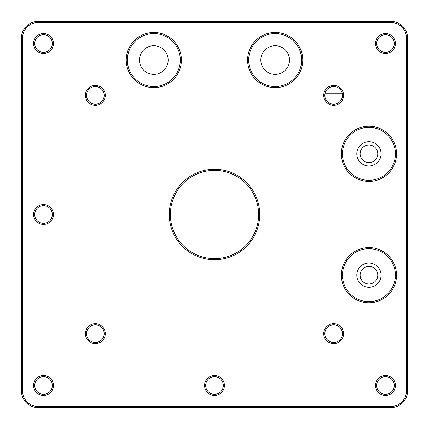 <?xml version="1.0" encoding="UTF-8"?>
<svg xmlns="http://www.w3.org/2000/svg" width="429" height="429" viewBox="0 0 429 429"><rect width="100%" height="100%" fill="white"/><g stroke="black" fill="none" stroke-linecap="round" stroke-linejoin="round"><path stroke-width="0.64" d="M259.727 214.5A45.227 45.227 0 0 1 214.5 259.727A45.227 45.227 0 0 1 169.273 214.5A45.227 45.227 0 0 1 214.5 169.273A45.227 45.227 0 0 1 259.727 214.5M170.372 214.5A44.128 44.128 0 0 0 214.5 258.628A44.128 44.128 0 0 0 258.628 214.5A44.128 44.128 0 0 0 214.5 170.372A44.128 44.128 0 0 0 170.372 214.5M181.408 60.06A27.579 27.579 0 0 1 153.829 87.639A27.579 27.579 0 0 1 126.249 60.06A27.579 27.579 0 0 1 153.829 32.481A27.579 27.579 0 0 1 181.408 60.06M127.354 60.06A26.475 26.475 0 0 0 153.829 86.535A26.475 26.475 0 0 0 180.303 60.06A26.475 26.475 0 0 0 153.829 33.585A26.475 26.475 0 0 0 127.354 60.06M302.751 60.06A27.579 27.579 0 0 1 275.171 87.639A27.579 27.579 0 0 1 247.592 60.06A27.579 27.579 0 0 1 275.171 32.481A27.579 27.579 0 0 1 302.751 60.06M248.697 60.06A26.475 26.475 0 0 0 275.171 86.535A26.475 26.475 0 0 0 301.646 60.06A26.475 26.475 0 0 0 275.171 33.585A26.475 26.475 0 0 0 248.697 60.06M53.443 385.489A9.926 9.926 0 0 1 43.511 395.415A9.926 9.926 0 0 1 33.585 385.489A9.926 9.926 0 0 1 43.511 375.557A9.926 9.926 0 0 1 53.443 385.489M34.69 385.489A8.827 8.827 0 0 0 43.511 394.31A8.827 8.827 0 0 0 52.338 385.489A8.827 8.827 0 0 0 43.511 376.662A8.827 8.827 0 0 0 34.69 385.489M395.415 385.489A9.926 9.926 0 0 1 385.489 395.415A9.926 9.926 0 0 1 375.557 385.489A9.926 9.926 0 0 1 385.489 375.557A9.926 9.926 0 0 1 395.415 385.489M376.662 385.489A8.827 8.827 0 0 0 385.489 394.31A8.827 8.827 0 0 0 394.31 385.489A8.827 8.827 0 0 0 385.489 376.662A8.827 8.827 0 0 0 376.662 385.489M395.415 43.511A9.926 9.926 0 0 1 385.489 53.443A9.926 9.926 0 0 1 375.557 43.511A9.926 9.926 0 0 1 385.489 33.585A9.926 9.926 0 0 1 395.415 43.511M376.662 43.511A8.827 8.827 0 0 0 385.489 52.338A8.827 8.827 0 0 0 394.31 43.511A8.827 8.827 0 0 0 385.489 34.69A8.827 8.827 0 0 0 376.662 43.511M53.443 43.511A9.926 9.926 0 0 1 43.511 53.443A9.926 9.926 0 0 1 33.585 43.511A9.926 9.926 0 0 1 43.511 33.585A9.926 9.926 0 0 1 53.443 43.511M34.69 43.511A8.827 8.827 0 0 0 43.511 52.338A8.827 8.827 0 0 0 52.338 43.511A8.827 8.827 0 0 0 43.511 34.69A8.827 8.827 0 0 0 34.69 43.511M105.287 95.361A9.926 9.926 0 0 1 95.361 105.287A9.926 9.926 0 0 1 85.43 95.361A9.926 9.926 0 0 1 95.361 85.43A9.926 9.926 0 0 1 105.287 95.361M86.535 95.361A8.827 8.827 0 0 0 95.361 104.188A8.827 8.827 0 0 0 104.188 95.361A8.827 8.827 0 0 0 95.361 86.535A8.827 8.827 0 0 0 86.535 95.361M105.287 333.639A9.926 9.926 0 0 1 95.361 343.57A9.926 9.926 0 0 1 85.43 333.639A9.926 9.926 0 0 1 95.361 323.713A9.926 9.926 0 0 1 105.287 333.639M86.535 333.639A8.827 8.827 0 0 0 95.361 342.465A8.827 8.827 0 0 0 104.188 333.639A8.827 8.827 0 0 0 95.361 324.812A8.827 8.827 0 0 0 86.535 333.639M343.57 333.639A9.926 9.926 0 0 1 333.639 343.57A9.926 9.926 0 0 1 323.713 333.639A9.926 9.926 0 0 1 333.639 323.713A9.926 9.926 0 0 1 343.57 333.639M324.812 333.639A8.827 8.827 0 0 0 333.639 342.465A8.827 8.827 0 0 0 342.465 333.639A8.827 8.827 0 0 0 333.639 324.812A8.827 8.827 0 0 0 324.812 333.639M343.57 95.361A9.926 9.926 0 0 1 333.639 105.287A9.926 9.926 0 0 1 323.713 95.361A9.926 9.926 0 0 1 333.639 85.43A9.926 9.926 0 0 1 343.57 95.361M324.812 95.361A8.827 8.827 0 0 0 333.639 104.188A8.827 8.827 0 0 0 342.465 95.361A8.827 8.827 0 0 0 333.639 86.535A8.827 8.827 0 0 0 324.812 95.361M53.443 214.5A9.926 9.926 0 0 1 43.511 224.426A9.926 9.926 0 0 1 33.585 214.5A9.926 9.926 0 0 1 43.511 204.574A9.926 9.926 0 0 1 53.443 214.5M34.69 214.5A8.827 8.827 0 0 0 43.511 223.327A8.827 8.827 0 0 0 52.338 214.5A8.827 8.827 0 0 0 43.511 205.673A8.827 8.827 0 0 0 34.69 214.5M224.426 385.489A9.926 9.926 0 0 1 214.5 395.415A9.926 9.926 0 0 1 204.574 385.489A9.926 9.926 0 0 1 214.5 375.557A9.926 9.926 0 0 1 224.426 385.489M205.673 385.489A8.827 8.827 0 0 0 214.5 394.31A8.827 8.827 0 0 0 223.327 385.489A8.827 8.827 0 0 0 214.5 376.662A8.827 8.827 0 0 0 205.673 385.489M396.519 275.171A27.579 27.579 0 0 1 368.94 302.751A27.579 27.579 0 0 1 341.361 275.171A27.579 27.579 0 0 1 368.94 247.592A27.579 27.579 0 0 1 396.519 275.171M342.465 275.171A26.475 26.475 0 0 0 368.94 301.646A26.475 26.475 0 0 0 395.415 275.171A26.475 26.475 0 0 0 368.94 248.697A26.475 26.475 0 0 0 342.465 275.171M396.519 153.829A27.579 27.579 0 0 1 368.94 181.408A27.579 27.579 0 0 1 341.361 153.829A27.579 27.579 0 0 1 368.94 126.249A27.579 27.579 0 0 1 396.519 153.829M342.465 153.829A26.475 26.475 0 0 0 368.94 180.303A26.475 26.475 0 0 0 395.415 153.829A26.475 26.475 0 0 0 368.94 127.354A26.475 26.475 0 0 0 342.465 153.829M356.805 275.171A12.135 12.135 0 0 0 368.94 287.307A12.135 12.135 0 0 0 381.075 275.171A12.135 12.135 0 0 0 368.94 263.036A12.135 12.135 0 0 0 356.805 275.171M356.805 153.829A12.135 12.135 0 0 0 368.94 165.964A12.135 12.135 0 0 0 381.075 153.829A12.135 12.135 0 0 0 368.94 141.693A12.135 12.135 0 0 0 356.805 153.829M37.999 21.45L391.001 21.45A16.549 16.549 0 0 1 407.55 37.999L407.55 391.001A16.549 16.549 0 0 1 391.001 407.55L37.999 407.55A16.549 16.549 0 0 1 21.45 391.001L21.45 37.999A16.549 16.549 0 0 1 37.999 21.45L37.999 22.555A15.444 15.444 0 0 0 22.555 37.999L22.555 391.001A15.444 15.444 0 0 0 37.999 406.445L391.001 406.445A15.444 15.444 0 0 0 406.445 391.001L406.445 37.999A15.444 15.444 0 0 0 391.001 22.555L37.999 22.555M139.484 60.06A14.339 14.339 0 0 0 153.829 74.399A14.339 14.339 0 0 0 168.168 60.06A14.339 14.339 0 0 0 153.829 45.721A14.339 14.339 0 0 0 139.484 60.06M260.832 60.06A14.339 14.339 0 0 0 275.171 74.399A14.339 14.339 0 0 0 289.516 60.06A14.339 14.339 0 0 0 275.171 45.721A14.339 14.339 0 0 0 260.832 60.06M360.113 153.829A8.827 8.827 0 0 0 368.94 162.65A8.827 8.827 0 0 0 377.767 153.829A8.827 8.827 0 0 0 368.94 145.002A8.827 8.827 0 0 0 360.113 153.829M360.113 275.171A8.827 8.827 0 0 0 368.94 283.998A8.827 8.827 0 0 0 377.767 275.171A8.827 8.827 0 0 0 368.94 266.35A8.827 8.827 0 0 0 360.113 275.171M342.186 93.152L325.096 93.152M22.555 37.999L21.45 37.999M22.555 391.001L21.45 391.001M391.001 21.45L391.001 22.555M37.999 406.445L37.999 407.55M407.55 37.999L406.445 37.999M391.001 406.445L391.001 407.55M407.55 391.001L406.445 391.001"/></g></svg>
